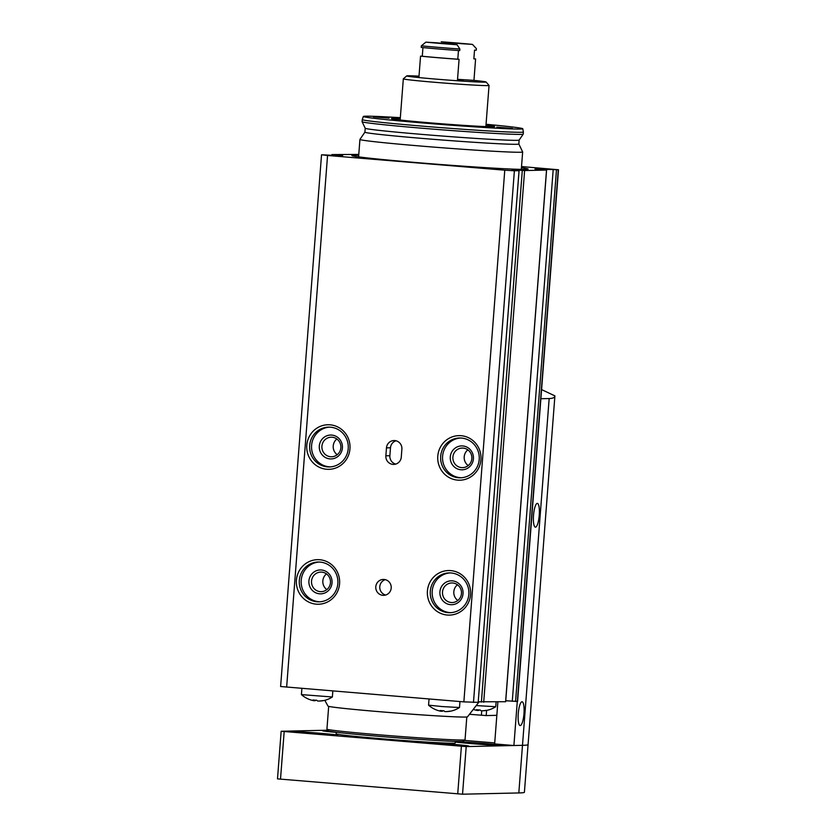<?xml version="1.0" encoding="UTF-8"?>
<svg xmlns="http://www.w3.org/2000/svg" width="836" height="836" viewBox="0 0 836 836"><rect width="100%" height="100%" fill="white"/><g stroke="black" fill="none" stroke-linecap="round" stroke-linejoin="round"><path stroke-width="1.25" d="M314.211 700.568A25.404 24.662 -91.3 0 0 315.109 700.735A25.404 6.061 94.7 0 0 315.966 700.223M323.574 700.589A24.557 5.852 -85.3 0 1 323.365 700.641A24.557 5.852 -85.3 0 1 322.654 700.61A25.404 24.662 88.7 0 1 317.889 701.059A25.404 6.061 -85.3 0 1 316.792 700.244A24.557 23.847 88.7 0 1 313.092 699.931A25.404 6.061 94.7 0 0 314.19 700.756A25.404 24.662 88.7 0 1 311.013 700.014A25.404 24.662 88.7 0 1 309.56 699.523M319.007 701.038A25.404 24.662 -91.3 0 0 323.124 700.672M311.013 700.014A25.477 25.477 0 0 1 301.42 694.601L332.362 696.984L332.832 690.996M441.345 711.122A25.404 24.662 -91.3 0 0 442.244 711.279A25.404 6.061 94.7 0 0 443.101 710.778M450.708 711.133A24.557 5.852 -85.3 0 1 450.5 711.196A24.557 5.852 -85.3 0 1 449.799 711.154A25.404 24.662 88.7 0 1 445.034 711.614A25.404 6.061 -85.3 0 1 443.926 710.788A24.557 23.847 88.7 0 1 440.227 710.485A25.404 6.061 94.7 0 0 441.335 711.3A25.404 24.662 88.7 0 1 438.148 710.569A25.404 24.662 88.7 0 1 436.695 710.067M446.152 711.593A25.404 24.662 -91.3 0 0 450.259 711.217M429.025 698.98L428.555 705.156L442.39 706.577L459.497 707.528L459.967 701.55M477.596 710.307A25.404 24.662 -91.3 0 0 478.495 710.475A25.404 6.061 94.7 0 0 479.352 709.963M486.96 710.328A24.557 5.852 -85.3 0 1 486.751 710.381A24.557 5.852 -85.3 0 1 486.05 710.349A25.404 24.662 88.7 0 1 481.285 710.799A25.404 6.061 -85.3 0 1 480.177 709.983A24.557 23.847 88.7 0 1 476.478 709.68A25.404 6.061 94.7 0 0 477.586 710.495A25.404 24.662 88.7 0 1 474.399 709.754A25.404 24.662 88.7 0 1 473.27 709.377A25.477 25.477 0 0 0 474.399 709.754M482.403 710.778A25.404 24.662 -91.3 0 0 486.51 710.412M476.217 705.574L495.748 706.723L496.124 701.958M450.698 570.601A22.29 21.642 -91.3 0 0 429.453 602.38A22.29 21.642 -91.3 0 0 466.822 605.483A22.29 21.642 -91.3 0 0 450.698 570.601M461.075 435.702A22.29 21.642 -91.3 0 0 439.83 467.481A22.29 21.642 -91.3 0 0 477.199 470.574A22.29 21.642 -91.3 0 0 461.075 435.702M330.095 424.824A22.29 21.642 -91.3 0 0 308.839 456.602A22.29 21.642 -91.3 0 0 346.209 459.706A22.29 21.642 -91.3 0 0 330.095 424.824M319.707 559.733A22.29 21.642 -91.3 0 0 298.462 591.512A22.29 21.642 -91.3 0 0 335.832 594.615A22.29 21.642 -91.3 0 0 319.707 559.733M512.05 170.095L519.083 170.669L514.391 170.784L504.777 170.189L327.555 155.475L321.755 154.796L338.946 155.632L342.687 155.538L331.986 154.566L358.769 154.43M519.041 170.68L478.182 702.355L463.865 701.874L280.614 686.513L321.526 154.827M375.792 586.747A7.963 7.733 88.7 0 1 383.316 579.432A7.963 7.733 88.7 0 1 391.227 587.217A7.963 7.733 88.7 0 1 383.672 595.347A7.963 7.733 88.7 0 1 375.792 586.747M386.472 447.877A7.963 7.733 88.7 0 1 394.007 440.551A7.963 7.733 88.7 0 1 401.886 449.151L401.28 457.093A7.963 7.733 88.7 0 1 393.746 464.408A7.963 7.733 88.7 0 1 385.866 455.808L386.472 447.877L390.485 447.782A7.963 7.733 88.7 0 1 396.013 440.781M521.528 166.552L558.5 169.771L535.019 169.018L546.525 170.063L524.611 170.554L512.081 169.614M558.5 169.771L517.588 701.456L505.759 700.746M505.613 701.717L478.223 701.801M521.445 167.733A88.376 2.163 -175.6 0 1 528.122 169.081A88.376 2.163 -175.6 0 1 439.851 164.452A88.376 2.163 -175.6 0 1 351.904 155.517A88.376 2.163 -175.6 0 1 354.485 155.203A88.376 2.163 -175.6 0 1 358.717 155.214M364.914 132.151A77.205 1.881 4.4 0 0 431.94 139.204A77.205 1.881 4.4 0 0 516.596 144.294A77.205 1.881 4.4 0 0 518.842 143.991L519.146 140.082A77.205 1.881 4.4 0 1 516.899 140.333A77.205 1.881 4.4 0 1 433.33 135.327A77.205 1.881 4.4 0 1 365.207 128.232L364.914 132.151L359.94 139.413A81.604 1.996 4.4 0 0 359.929 139.434A81.604 1.996 4.4 0 0 431.366 146.917A81.604 1.996 4.4 0 0 520.264 152.256A81.604 1.996 4.4 0 0 522.657 151.953A81.604 1.996 4.4 0 0 522.646 151.933L521.309 169.384A81.604 1.996 4.4 0 0 521.319 169.353M520.87 134.387A80.81 1.975 4.4 0 0 523.221 134.126A80.81 1.975 4.4 0 0 523.231 134.105L523.388 131.994A80.81 1.975 4.4 0 0 523.388 131.983A80.81 1.975 4.4 0 1 521.027 132.287A80.81 1.975 4.4 0 1 432.996 127.009A80.81 1.975 4.4 0 1 362.249 119.6A80.81 1.975 4.4 0 0 362.249 119.6L362.092 121.701A80.81 1.975 4.4 0 0 362.092 121.732A80.81 1.975 4.4 0 0 433.393 129.152A80.81 1.975 4.4 0 0 520.87 134.387M400.329 117.677A79.953 1.954 4.4 0 0 363.346 116.476A79.953 1.954 4.4 0 0 433.079 123.801A79.953 1.954 4.4 0 0 520.452 129.047A79.953 1.954 4.4 0 0 522.782 128.744A79.953 1.954 4.4 0 0 486.061 124.282M389.127 118.148L373.483 116.894L389.127 118.148M435.504 123.603L419.86 122.349L435.504 123.603M512.416 128.378L496.772 127.124L512.416 128.378M400.256 118.618A51.748 1.264 4.4 0 0 391.467 118.649A51.748 1.264 4.4 0 0 436.768 123.394A51.748 1.264 4.4 0 0 493.146 126.779A51.748 1.264 4.4 0 0 494.661 126.591A51.748 1.264 4.4 0 0 485.988 125.222M385.668 595.033A7.963 7.733 88.7 0 1 385.323 579.651M395.741 464.095A7.963 7.733 88.7 0 1 389.869 455.724L390.485 447.782M477.586 710.495L477.628 709.837M478.495 710.475L478.537 709.921M441.335 711.3L441.377 710.642M442.244 711.279L442.286 710.725M314.19 700.756L314.242 700.098M315.109 700.735L315.151 700.181M324.807 700.317L328.005 706.106A69.963 1.714 4.4 0 0 389.806 712.533A69.963 1.714 4.4 0 0 465.474 717.058A69.963 1.714 4.4 0 0 467.502 716.839L479.08 701.874M486.604 710.401L486.207 715.574L469.477 714.289M496.835 715.334L486.207 715.574M481.745 710.799L481.4 715.271M326.479 573.893A9.792 9.499 -91.3 0 0 326.834 589.62M321.745 572.127A9.792 9.499 -91.3 0 0 311.494 582.096A9.792 9.499 -91.3 0 0 321.212 591.669A9.792 9.499 -91.3 0 0 330.492 582.169A9.792 9.499 -91.3 0 0 321.745 572.127M321.4 569.995A11.944 11.589 -91.3 0 0 310.01 587.018A11.944 11.589 -91.3 0 0 330.032 588.68A11.944 11.589 -91.3 0 0 321.4 569.995M319.08 562.043A19.907 19.322 -91.3 0 0 301.159 582.326A19.907 19.322 -91.3 0 0 319.969 601.795M320.104 562.095A19.907 19.322 -91.3 0 0 318.129 562.043A19.907 19.322 -91.3 0 0 299.257 582.368A19.907 19.322 -91.3 0 0 319.018 601.836A19.907 19.322 -91.3 0 0 337.89 582.525A19.907 19.322 -91.3 0 0 320.104 562.095M336.856 438.994A9.792 9.499 -91.3 0 0 337.211 454.711M332.132 437.228A9.792 9.499 -91.3 0 0 321.881 447.187A9.792 9.499 -91.3 0 0 331.599 456.769A9.792 9.499 -91.3 0 0 340.879 447.27A9.792 9.499 -91.3 0 0 332.132 437.228M331.777 435.086A11.944 11.589 -91.3 0 0 320.397 452.109A11.944 11.589 -91.3 0 0 340.409 453.77A11.944 11.589 -91.3 0 0 331.777 435.086M329.468 427.133A19.907 19.322 -91.3 0 0 311.546 447.427A19.907 19.322 -91.3 0 0 330.356 466.885M330.481 427.196A19.907 19.322 -91.3 0 0 328.506 427.133A19.907 19.322 -91.3 0 0 309.633 447.469A19.907 19.322 -91.3 0 0 329.394 466.937A19.907 19.322 -91.3 0 0 348.267 447.615A19.907 19.322 -91.3 0 0 330.481 427.196M467.846 449.862A9.792 9.499 -91.3 0 0 468.202 465.589M463.113 448.096A9.792 9.499 -91.3 0 0 452.861 458.065A9.792 9.499 -91.3 0 0 462.59 467.637A9.792 9.499 -91.3 0 0 471.87 458.138A9.792 9.499 -91.3 0 0 463.113 448.096M462.768 445.954A11.944 11.589 -91.3 0 0 451.388 462.987A11.944 11.589 -91.3 0 0 471.399 464.649A11.944 11.589 -91.3 0 0 462.768 445.954M460.448 438.012A19.907 19.322 -91.3 0 0 442.537 458.295A19.907 19.322 -91.3 0 0 461.336 477.753M461.472 438.064A19.907 19.322 -91.3 0 0 459.497 438.001A19.907 19.322 -91.3 0 0 440.624 458.337A19.907 19.322 -91.3 0 0 460.385 477.805A19.907 19.322 -91.3 0 0 479.258 458.483A19.907 19.322 -91.3 0 0 461.472 438.064M457.47 584.761A9.792 9.499 -91.3 0 0 457.815 600.488M452.736 582.995A9.792 9.499 -91.3 0 0 442.484 592.964A9.792 9.499 -91.3 0 0 452.203 602.537A9.792 9.499 -91.3 0 0 461.482 593.037A9.792 9.499 -91.3 0 0 452.736 582.995M452.391 580.863A11.944 11.589 -91.3 0 0 441 597.886A11.944 11.589 -91.3 0 0 461.023 599.548A11.944 11.589 -91.3 0 0 452.391 580.863M450.071 572.911A19.907 19.322 -91.3 0 0 432.149 593.194A19.907 19.322 -91.3 0 0 450.959 612.663M451.085 572.973A19.907 19.322 -91.3 0 0 449.12 572.911A19.907 19.322 -91.3 0 0 430.247 593.236A19.907 19.322 -91.3 0 0 450.008 612.704A19.907 19.322 -91.3 0 0 468.881 593.393A19.907 19.322 -91.3 0 0 451.085 572.973M497.869 701.927L494.64 743.925L513.9 745.524L517.285 701.488M540.882 398.73L549.168 398.542C552.836 398.458 554.749 397.57 554.905 395.877L548.217 482.769A191.078 4.671 4.4 0 0 548.228 482.769A191.078 4.671 4.4 0 0 548.228 482.759M548.228 482.769L528.07 744.646A191.078 4.671 -175.6 0 1 522.49 745.325L466.206 746.59L281.157 731.26L277.5 778.87L462.538 794.2L518.822 792.946A191.078 4.671 -175.6 0 0 524.412 792.256L528.07 744.646A191.078 4.671 -175.6 0 1 522.49 745.325L513.9 745.524M554.905 395.877L541.592 389.597M494.713 742.922L464.335 740.403M535.468 527.182A11.944 2.853 94.7 0 0 539.23 515.363A11.944 2.853 94.7 0 0 537.37 503.376A11.944 2.853 94.7 0 0 533.546 515.049A11.944 2.853 94.7 0 0 535.395 527.182A11.944 2.853 94.7 0 0 535.468 527.182M520.201 725.575A11.944 2.853 94.7 0 0 523.963 713.756A11.944 2.853 94.7 0 0 522.103 701.77A11.944 2.853 94.7 0 0 518.278 713.432A11.944 2.853 94.7 0 0 520.128 725.575A11.944 2.853 94.7 0 0 520.201 725.575M281.157 731.26L327.816 730.204M455.338 741.396L455.212 743.005A59.711 1.463 -175.6 0 1 453.467 743.214A59.711 1.463 -175.6 0 1 388.416 739.317A59.711 1.463 -175.6 0 1 336.145 733.841L336.271 732.242M328.684 706.368L326.928 729.138A69.263 1.693 4.4 0 0 326.949 729.18A69.263 1.693 4.4 0 0 388.395 735.555A69.263 1.693 4.4 0 0 463.019 740.017A69.263 1.693 4.4 0 0 465.025 739.808L463.311 741.271A67.674 1.651 4.4 0 1 461.357 741.48A67.674 1.651 4.4 0 1 388.447 737.122A67.674 1.651 4.4 0 1 328.412 730.894A23.889 0.585 4.4 0 0 322.591 730.789A23.889 0.585 4.4 0 0 336.26 732.378M468.076 746.14A23.889 0.585 4.4 0 0 468.777 746.057A23.889 0.585 4.4 0 0 445.003 743.643A23.889 0.585 4.4 0 0 421.145 742.389A23.889 0.585 4.4 0 0 442.056 744.573A23.889 0.585 4.4 0 0 468.076 746.14M455.296 742.013A23.889 0.585 4.4 0 0 479.049 744.207A23.889 0.585 4.4 0 0 500.513 745.409A23.889 0.585 4.4 0 0 501.213 745.325A23.889 0.585 4.4 0 0 481.975 743.277A23.889 0.585 4.4 0 0 455.327 741.574M337.086 735.272A23.889 0.585 4.4 0 0 337.786 735.178A23.889 0.585 4.4 0 0 314.012 732.764A23.889 0.585 4.4 0 0 290.155 731.521A23.889 0.585 4.4 0 0 311.065 733.705A23.889 0.585 4.4 0 0 337.086 735.272M465.025 739.808A69.263 1.693 4.4 0 0 465.046 739.766L466.801 716.995M418.961 76.755L407.393 75.794A39.804 0.972 4.4 0 0 406.745 75.898A39.804 0.972 4.4 0 0 418.899 77.56L420.55 56.137A39.804 0.972 4.4 0 0 422.284 56.252L422.953 47.579M418.899 77.56A39.804 0.972 -175.6 0 0 457.428 80.758A39.804 0.972 4.4 0 0 486.103 82.001L489.029 85.418A42.991 1.055 -175.6 0 1 489.05 85.45A42.991 1.055 -175.6 0 1 446.1 83.203A42.991 1.055 -175.6 0 1 403.318 78.856A42.991 1.055 -175.6 0 1 403.328 78.824L400.151 120.029M418.972 76.64L408.543 75.773A39.804 0.972 -175.6 0 1 419.003 76.16M486.103 82.001A39.804 0.972 4.4 0 0 473.949 80.392A39.804 0.972 4.4 0 0 457.532 79.357M457.522 79.524L463.092 80.256L457.47 80.131M457.428 80.758L459.079 59.335A39.804 0.972 -175.6 0 1 420.55 56.137M473.949 80.392L475.6 58.969A39.804 0.972 4.4 0 0 473.855 58.844L474.534 50.118A39.804 0.972 -175.6 0 1 476.269 50.233L476.395 48.645L472.445 44.392A39.804 0.972 4.4 0 0 461.88 43.733A24.286 0.596 -175.6 0 0 447.542 42.552A39.804 0.972 4.4 0 0 441.241 41.8A35.823 0.878 -175.6 0 1 472.445 44.392M473.866 58.792A39.804 0.972 -175.6 0 1 475.6 58.969M422.284 56.252A38.216 0.93 -175.6 0 0 457.794 59.199A39.804 0.972 4.4 0 0 459.079 59.335M457.794 59.199L458.462 50.515M459.863 49.021L459.748 50.609A39.804 0.972 -175.6 0 1 421.219 47.412L421.344 45.823L425.9 42.145A39.804 0.972 4.4 0 0 436.465 42.793A24.286 0.596 -175.6 0 0 450.803 43.984A39.804 0.972 4.4 0 0 457.104 44.736L459.863 49.021A39.804 0.972 -175.6 0 1 421.344 45.823M457.104 44.736A35.823 0.878 -175.6 0 1 425.9 42.145M286.644 687.161L327.555 155.475M463.865 701.874L504.777 170.189M515.561 701.529L556.473 169.844M517.359 701.488L558.27 169.802M512.28 701.31L553.192 169.635M546.514 170.032L546.598 169.05M543.243 169.739L543.316 168.841M505.613 701.749L546.525 170.063M483.699 702.24L524.611 170.554M481.4 702.083L522.301 170.398M517.808 170.534L517.85 170.001M473.479 702.47L514.391 170.784M333.512 155.277L333.554 154.733M331.944 155.141L331.986 154.587M358.592 156.834A81.604 1.996 4.4 0 0 358.592 156.865L359.929 139.434M389.869 455.724L385.866 455.808M549.168 398.542L518.822 792.946M462.538 794.2L466.206 746.59M457.731 793.897L461.399 746.287M280.509 779.194L284.177 731.584M323.365 700.641A25.477 25.477 0 0 0 332.362 696.984M428.555 705.156A25.477 25.477 0 0 0 438.148 710.569M450.5 711.196A25.477 25.477 0 0 0 459.497 707.528M486.751 710.381A25.477 25.477 0 0 0 495.748 706.723M505.675 701.738L546.587 170.053M478.182 702.355L519.083 170.669M331.892 155.13L331.934 154.576M518.842 143.991L522.646 151.933M519.146 140.082L523.221 134.126M365.207 128.232L362.092 121.732M363.346 116.476L362.249 119.579M522.782 128.744L523.388 131.983M301.42 694.591L301.89 688.425M328.412 730.894L326.949 729.18M489.05 85.45L485.873 126.623M406.745 75.898L403.328 78.824"/></g></svg>
